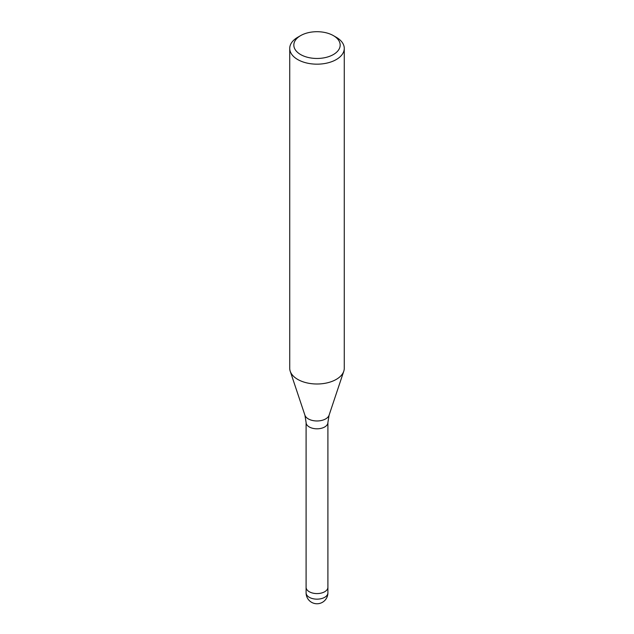 <?xml version="1.0" encoding="UTF-8"?>
<svg xmlns="http://www.w3.org/2000/svg" width="634" height="634" viewBox="0 0 634 634"><rect width="100%" height="100%" fill="white"/><g stroke="black" fill="none" stroke-linecap="round" stroke-linejoin="round"><path stroke-width="0.95" d="M327.905 587.219A10.905 6.3 180 0 1 327.905 587.29A10.905 6.3 180 0 1 324.711 591.736A10.905 6.3 180 0 1 312.824 593.107A10.905 6.3 180 0 1 306.095 587.29A10.905 6.3 180 0 1 306.095 587.219M333.389 35.623L336.282 37.287A27.27 15.747 180 0 1 344.27 48.422A27.27 15.747 180 0 1 336.282 59.556A27.27 15.747 180 0 1 306.563 62.972A27.27 15.747 180 0 1 289.73 48.422A27.27 15.747 180 0 1 297.718 37.287L300.611 35.623A23.181 13.385 180 0 1 333.389 35.623A23.181 13.385 180 0 1 333.389 54.548A23.181 13.385 180 0 1 300.611 54.548A23.181 13.385 180 0 1 300.611 35.623L297.718 37.287M344.27 48.422L344.27 368.251A27.27 15.747 180 0 1 336.282 379.386A27.27 15.747 180 0 1 306.563 382.801A27.27 15.747 180 0 1 289.73 368.251L289.73 48.422M343.779 371.231A27.27 15.747 180 0 1 336.282 379.386M327.905 592.853A10.905 6.3 180 0 1 324.711 597.307A10.905 6.3 180 0 1 319.821 598.94A10.905 6.3 180 0 1 306.095 592.853A10.905 10.905 0 0 0 322.452 602.3A10.905 10.905 0 0 0 327.905 592.853L327.905 587.29A10.905 6.3 180 0 1 319.821 593.369A10.905 6.3 180 0 1 306.095 587.29L306.095 422.513L304.922 415.215L290.261 371.342M304.922 415.215A12.3 7.101 180 0 0 313.394 420.659A12.3 7.101 180 0 0 325.702 418.884A12.3 7.101 180 0 0 329.078 415.215L327.905 422.513A10.905 6.3 180 0 1 324.711 426.959A10.905 6.3 180 0 1 312.824 428.33A10.905 6.3 180 0 1 306.095 422.513M329.078 415.215L343.739 371.342M327.905 587.29L327.905 422.513M306.095 592.853L306.095 587.29"/></g></svg>
